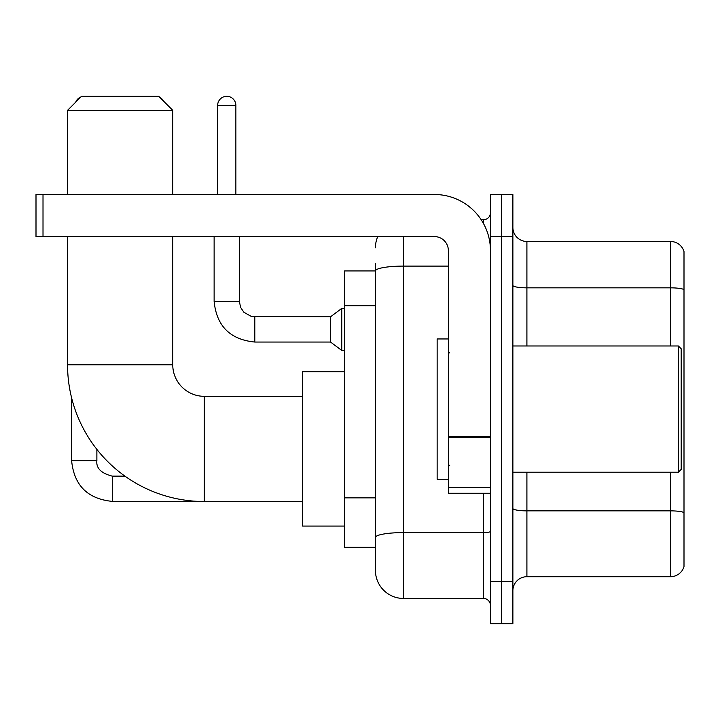 <?xml version="1.0" encoding="UTF-8"?>
<svg xmlns="http://www.w3.org/2000/svg" width="720" height="720" viewBox="0 0 720 720"><rect width="100%" height="100%" fill="white"/><g stroke="black" fill="none" stroke-linecap="round" stroke-linejoin="round"><path stroke-width="1.08" d="M403.479 236.574L403.479 598.446A28.053 28.053 0 0 1 375.426 570.393L375.426 263.223L375.426 270.936L344.574 270.936L344.574 547.245L375.426 547.245M490.446 581.607L490.446 623.691L501.66 623.691L501.66 581.607L501.66 623.691L512.883 623.691L512.883 581.607L501.66 581.607L501.66 236.574L501.66 581.607L490.446 581.607L490.446 236.574L501.66 236.574L501.66 194.49L501.66 236.574L512.883 236.574L512.883 581.607M512.883 236.574L512.883 194.49L490.446 194.49L490.446 236.574M403.479 598.446L483.426 598.446L483.426 493.245M481.194 219.744L483.426 219.744A7.011 7.011 0 0 0 490.446 212.724M375.426 570.393L375.426 542.34M448.362 266.103L403.479 266.103A28.053 4.869 180 0 0 375.426 270.972L375.426 263.223M490.446 605.457A7.011 7.011 0 0 0 483.426 598.446M375.426 247.788A28.053 28.053 0 0 1 377.766 236.574M512.883 590.724A14.022 14.022 0 0 1 526.905 576.702L670.536 576.702L670.536 472.212M684 251.577A14.022 14.022 0 0 0 670.536 241.479A14.022 14.022 0 0 1 684 251.577L684 566.604A14.022 14.022 0 0 1 670.536 576.702M684 252.702L684 289.593A14.022 2.439 180 0 0 670.536 287.838L670.536 241.479L526.905 241.479A14.022 14.022 0 0 1 512.883 227.457A14.022 14.022 0 0 0 526.905 241.479L526.905 345.978M302.49 501.525L204.309 501.525A136.755 136.755 0 0 1 67.554 364.77L67.554 236.574M204.309 501.525L204.309 396.324A31.554 31.554 0 0 1 172.755 364.77L172.755 236.574M81.585 96.309L158.724 96.309L172.755 110.34L67.554 110.34L81.585 96.309M172.755 194.49L172.755 110.34M67.554 194.49L67.554 110.34M344.574 371.781L302.49 371.781L302.49 526.068L344.574 526.068M80.973 96.921A9.117 9.117 0 0 0 75.744 102.159M71.622 397.872L71.622 460.71L96.876 460.71L96.876 449.379M159.813 97.398A9.117 9.117 0 0 1 163.539 101.124M217.638 194.49L217.638 105.426A9.117 9.117 0 0 1 226.755 96.309A9.117 9.117 0 0 1 235.872 105.426L235.872 194.49M254.808 342.045C230.13 339.606 216.567 326.052 214.128 301.374C216.567 326.052 230.13 339.606 254.808 342.045C230.13 339.606 216.567 326.052 214.128 301.374C216.567 326.052 230.13 339.606 254.808 342.045C230.13 339.606 216.567 326.052 214.128 301.374C216.567 326.052 230.13 339.606 254.808 342.045C230.13 339.606 216.567 326.052 214.128 301.374C216.567 326.052 230.13 339.606 254.808 342.045C230.13 339.606 216.567 326.052 214.128 301.374C216.567 326.052 230.13 339.606 254.808 342.045C230.13 339.606 216.567 326.052 214.128 301.374C216.567 326.052 230.13 339.606 254.808 342.045C230.13 339.606 216.567 326.052 214.128 301.374C216.567 326.052 230.13 339.606 254.808 342.045C230.13 339.606 216.567 326.052 214.128 301.374C216.567 326.052 230.13 339.606 254.808 342.045C230.13 339.606 216.567 326.052 214.128 301.374L239.373 301.374L240.597 307.395L243.9 312.282L251.19 316.368L330.543 316.8L330.543 342.045L254.808 342.045L254.808 316.827M330.543 316.8L341.766 308.385L341.766 350.46L344.574 350.46M490.446 493.245L448.362 493.245L448.362 436.527L490.446 436.527M490.446 250.596A56.106 56.106 0 0 0 434.34 194.49L43.011 194.49L43.011 236.574L434.34 236.574A14.022 14.022 0 0 1 448.362 250.596L448.362 436.527M43.011 236.574L36 236.574L36 194.49L43.011 194.49M678.393 345.978L681.192 348.777L681.192 469.404L678.393 472.212L678.393 345.978L512.883 345.978M448.362 338.958L437.139 338.958L437.139 479.223L448.362 479.223M375.426 305.703L344.574 305.703M375.426 497.862L344.574 497.862M490.446 531.378A7.011 1.215 0 0 1 483.426 532.593L403.479 532.593A28.053 4.869 180 0 0 375.426 537.462M483.426 223.434L483.426 219.744M684 512.613A14.022 2.439 180 0 0 670.536 510.858L526.905 510.858L526.905 576.702M670.536 345.978L670.536 287.838L526.905 287.838A14.022 2.439 0 0 1 512.883 285.408M526.905 472.212L526.905 510.858A14.022 2.439 0 0 1 512.883 508.419M67.554 364.77L172.755 364.77M124.947 476.136L112.302 476.136C101.169 473.328 96.021 468.189 96.876 460.71C96.021 468.189 101.169 473.328 112.302 476.136C101.169 473.328 96.021 468.189 96.876 460.71C96.021 468.189 101.169 473.328 112.302 476.136C101.169 473.328 96.021 468.189 96.876 460.71C96.021 468.189 101.169 473.328 112.302 476.136C101.169 473.328 96.021 468.189 96.876 460.71C96.021 468.189 101.169 473.328 112.302 476.136L112.302 501.381C87.624 498.942 74.061 485.388 71.622 460.71C74.061 485.388 87.624 498.942 112.302 501.381C87.624 498.942 74.061 485.388 71.622 460.71C74.061 485.388 87.624 498.942 112.302 501.381C87.624 498.942 74.061 485.388 71.622 460.71C74.061 485.388 87.624 498.942 112.302 501.381C87.624 498.942 74.061 485.388 71.622 460.71C74.061 485.388 87.624 498.942 112.302 501.381L198.117 501.381M239.373 301.374L239.373 236.574M217.638 105.426L235.872 105.426M490.446 437.751L448.362 437.751M448.362 487.449L490.446 487.449M302.49 396.324L204.309 396.324M330.543 342.045L341.766 350.46M214.128 301.374L214.128 236.574M341.766 308.385L344.574 308.385M512.883 472.212L678.393 472.212M449.766 352.989L448.362 351.585M449.766 465.192L448.362 466.596"/></g></svg>

